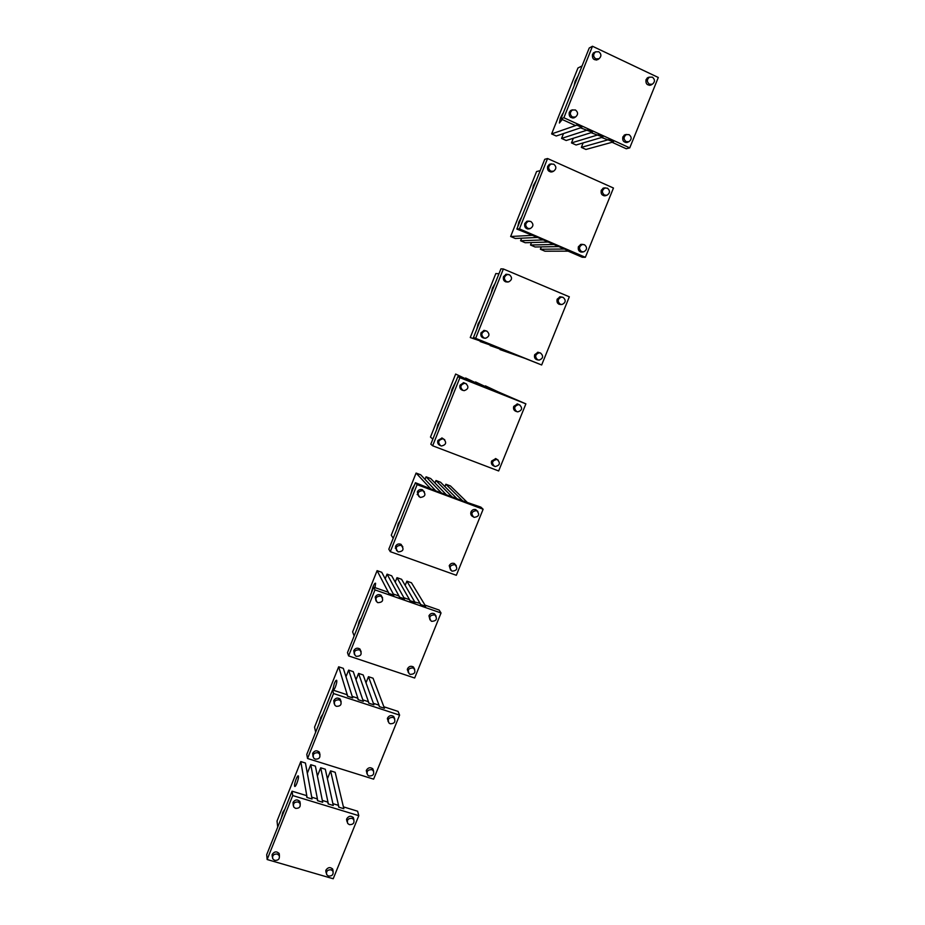 <?xml version="1.0" encoding="UTF-8"?>
<svg xmlns="http://www.w3.org/2000/svg" width="925" height="925" viewBox="0 0 925 925"><rect width="100%" height="100%" fill="white"/><g stroke="black" fill="none" stroke-linecap="round" stroke-linejoin="round"><path stroke-width="1.39" d="M525.886 403.867L498.656 470.964L432.657 445.781L459.898 377.678L525.886 403.867L485.255 386.28M432.657 445.781L430.819 444.185L457.84 376.625L478.387 384.881L455.655 374.047L430.472 437.086L432.75 439.017M455.655 374.047L478.387 384.881L510.126 397.484L485.417 385.875M440.138 445.468C437.988 444.462 437.248 442.797 437.907 440.462L442.092 438.011L444.775 439.837M463.043 390.419C460.361 389.679 459.367 387.922 460.049 385.158L463.691 382.672L466.478 383.944M493.904 466.003C491.707 465.067 490.944 463.413 491.614 461.032L495.835 458.615L498.228 460.176M516.647 411.579C514.023 410.862 513.051 409.127 513.733 406.399L517.503 403.936L519.966 405.081M459.898 377.678L457.84 376.625M475.542 381.944L499.592 393.298L475.369 382.372M465.622 378.001L489.013 389.101L465.437 378.452M440.427 420.158L437.872 424.529L436.565 429.824M456.071 381.054L451.99 389.217L450.706 394.443M441.04 612.986L414.654 678.013L348.598 655.894L374.995 589.907L441.04 612.986L439.178 610.072L424.968 605.1L425.697 606.291L420.794 604.58L406.884 581.166L405.162 585.433M348.598 655.894L347.488 652.611L373.654 587.144L388.153 592.22L388.754 593.376L393.923 595.191L388.962 593.457L377.099 570.644L352.633 631.856L354.148 635.938M377.099 570.644L381.736 572.286L393.923 595.191L393.31 594.023L398.779 595.931L399.415 597.099L404.56 598.903L403.901 597.723L409.347 599.631L410.029 600.811L419.881 603.32L420.586 604.511L425.697 606.291L411.463 582.785L406.884 581.166M354.344 654.264L353.778 650.657C355.339 648.09 357.374 647.535 359.906 649.015L361.132 651.686M376.036 601.007L375.226 597.076C376.579 594.694 378.487 594.047 380.938 595.157L382.568 597.793M408.295 672.556L407.52 668.717C409 666.243 410.966 665.665 413.417 666.983L414.724 669.388M429.986 619.877L428.957 615.772C430.264 613.46 432.114 612.801 434.484 613.807L436.114 616.119M374.995 589.907L373.654 587.144M381.192 595.33L381.135 595.989M396.987 577.674L401.6 579.293L415.152 602.603L410.226 600.892L396.987 577.674L395.206 582.114M387.066 574.159L391.691 575.801L404.56 598.903L399.623 597.18L387.066 574.159L385.205 578.796M361.502 617.542L359.224 621.242L357.755 626.93M375.041 587.629L375.585 583.247C375.018 582.877 374.139 584.114 372.937 586.97L371.561 591.722M358.796 815.688L333.208 878.75L267.14 859.522L292.728 795.558L358.796 815.688L357.617 811.213L343.406 806.866L343.846 808.716L338.943 807.224L330.583 770.86L327.404 778.769M267.14 859.522L266.701 854.654L292.069 791.187L306.568 795.616L306.892 797.442L312.06 799.015L307.1 797.5L300.798 761.576L277.026 821.053L277.72 827.066M300.798 761.576L305.435 763.021L312.06 799.015L311.725 797.188L317.194 798.865L317.553 800.692L322.698 802.264L322.328 800.426L327.774 802.091L328.167 803.929L333.289 805.49L332.884 803.652L338.319 805.305L338.735 807.155L343.846 808.716L335.174 772.294L330.583 770.86M272.089 854.816L272.32 857.013L272.251 854.342C274.494 851.312 276.829 851.093 279.246 853.706L279.442 856.111M293.237 805.363L293.04 802.414C295.121 799.454 297.411 799.177 299.908 801.559L300.29 804.045M325.785 870.853L326.167 872.911L325.993 870.055C328.086 867.141 330.341 866.852 332.757 869.199L333.116 871.535M346.551 819.585L347.095 821.839L346.783 818.718C348.737 815.885 350.933 815.526 353.396 817.654L353.951 820.036M292.728 795.558L292.069 791.187M320.697 767.785L325.299 769.218L333.289 805.49L328.375 803.998L320.697 767.785L317.391 776.017M310.765 764.686L315.39 766.131L322.698 802.264L317.761 800.749L310.765 764.686L307.32 773.277M308.592 780.168L308.372 778.954M284.865 809.213L282.853 812.277L281.223 818.324M296.867 783.348C298.197 779.729 298.706 777.254 298.37 775.936C297.931 775.508 297.191 776.526 296.162 778.989C294.832 782.585 294.335 785.059 294.659 786.389C295.098 786.828 295.838 785.811 296.867 783.348M331.185 869.801C327.462 869.673 325.97 871.304 326.698 874.668L328.479 876.067C332.214 876.172 333.694 874.541 332.931 871.165L331.185 869.801M277.338 854.041C273.707 853.856 272.17 855.417 272.702 858.747L274.644 860.377C278.298 860.562 279.836 858.978 279.257 855.637L277.338 854.041M270.308 845.612L268.921 849.081M270.135 846.063L268.967 848.977M352.043 818.324C348.158 818.243 346.713 819.955 347.696 823.447L349.326 824.638C353.223 824.707 354.668 822.996 353.651 819.492L352.043 818.324M353.662 809.999L347.708 808.184M353.5 809.953L348.089 808.3M298.208 801.975C294.393 801.813 292.89 803.478 293.688 806.947L295.48 808.357C299.318 808.496 300.81 806.831 299.978 803.351L298.208 801.975M300.602 793.789L294.532 791.939M290.878 794.17L289.479 797.662M300.417 793.731L294.89 792.043M290.704 794.61L289.537 797.535M371.769 769.646C367.711 769.623 366.312 771.415 367.572 775.011L369.029 776.006C373.122 776.017 374.509 774.213 373.191 770.606L371.769 769.646M413.001 667.931C408.492 668.093 407.254 670.07 409.278 673.862L410.214 674.394C414.747 674.209 415.972 672.221 413.891 668.428L413.001 667.931M392.963 717.372C388.673 717.43 387.355 719.315 388.986 723.026L390.2 723.778C394.501 723.708 395.819 721.812 394.131 718.089L392.963 717.372M393.587 709.938L388.72 708.342M393.426 709.88L389.101 708.469M434.519 614.847C429.755 615.148 428.633 617.218 431.119 621.057L431.709 621.346C436.496 621.022 437.606 618.941 435.051 615.102L434.519 614.847M433.917 608.222L430.587 607.066M433.733 608.164L430.992 607.205M317.934 752.73C313.933 752.626 312.477 754.372 313.563 757.968L315.194 759.159C319.217 759.24 320.663 757.482 319.53 753.875L317.934 752.73M310.326 745.527L308.927 749.042M310.164 745.943L308.985 748.903M359.166 649.812C354.68 649.905 353.396 651.859 355.292 655.698L356.391 656.345C360.9 656.23 362.184 654.253 360.207 650.414L359.166 649.812M350.968 643.881L349.546 647.454M350.818 644.274L349.615 647.269M339.128 699.832C334.896 699.809 333.509 701.67 334.977 705.405L336.365 706.318C340.631 706.318 341.996 704.445 340.469 700.711L339.128 699.832M340.516 692.571L335.567 690.94M331.219 693.288L329.797 696.837M340.331 692.501L335.925 691.067M331.058 693.692L329.867 696.675M380.695 596.082C375.92 596.336 374.752 598.406 377.192 602.314L377.886 602.672C382.696 602.395 383.852 600.302 381.331 596.405L380.695 596.082M380.846 589.664L377.446 588.473M372.185 590.832L370.74 594.428M380.637 589.595L377.839 588.612M372.035 591.202L370.821 594.232M454.869 564.632C449.874 565.094 448.856 567.245 451.839 571.095L452.047 571.176C457.066 570.679 458.06 568.517 455.019 564.689L454.869 564.632M401.057 545.264C396.004 545.704 394.975 547.877 397.97 551.786L398.236 551.901C403.323 551.427 404.329 549.242 401.253 545.345L401.057 545.264M392.246 540.651L390.801 544.282M392.108 541.009L390.882 544.062M476.722 510.692L476.433 510.6C471.507 511.421 470.663 513.664 473.877 517.306L474.109 517.387C479.069 516.613 479.936 514.381 476.722 510.692M422.922 490.678L422.598 490.574C417.614 491.429 416.77 493.696 420.077 497.373L420.343 497.465C425.361 496.667 426.228 494.413 422.922 490.678M413.799 486.77L412.33 490.423M413.66 487.105L412.434 490.181M497.396 459.679L496.679 459.482C492.065 460.65 491.348 462.939 494.528 466.339L495.199 466.535C499.847 465.414 500.575 463.124 497.396 459.679M540.605 353.072L539.055 352.795C535.089 354.518 534.638 356.865 537.702 359.825L539.206 360.103C543.206 358.414 543.669 356.067 540.605 353.072M519.607 404.896L518.439 404.63C514.161 406.121 513.595 408.445 516.717 411.602L517.827 411.868C522.139 410.422 522.729 408.098 519.607 404.896M563.175 297.399L561.232 297.145C557.59 299.076 557.255 301.434 560.238 304.221L562.123 304.475C565.811 302.579 566.158 300.22 563.175 297.399M443.618 439.051L442.774 438.82C438.161 440.08 437.49 442.393 440.739 445.781L441.514 446C446.174 444.798 446.868 442.485 443.618 439.051M434.172 435.791L432.703 439.479M434.045 436.114L432.808 439.213M486.851 331.127L485.058 330.849C481.208 332.711 480.838 335.081 483.937 337.96L485.671 338.238C489.568 336.422 489.961 334.052 486.851 331.127M476.768 329.265L475.277 333.012M476.653 329.566L475.404 332.699M465.83 383.586L464.477 383.308C460.268 384.916 459.76 387.274 462.939 390.385L464.234 390.651C468.489 389.101 469.021 386.743 465.83 383.586M455.944 381.354L454.695 384.476M509.432 274.76L507.224 274.552C503.732 276.598 503.489 278.98 506.495 281.662L508.658 281.894C512.196 279.859 512.45 277.488 509.432 274.76M499.014 273.65L497.5 277.431M498.899 273.927L497.638 277.095M395.252 548.143L395.958 548.548M400.976 544.929L400.918 544.305M401.172 545.23L401.103 544.409M417.163 494.389L417.753 494.702M524.752 358.287L500.009 349.604L525.828 358.657L510.38 352.379L490.134 345.592L515.294 354.379L499.789 348.078L480.214 341.568L504.726 350.078L489.14 343.753L470.258 337.533L494.1 345.765L473.484 337.475L500.934 268.84L503.385 268.978L569.326 296.809L541.657 364.982L524.752 358.287M541.657 364.982L473.484 337.475M475.693 338.192L503.385 268.978M484.746 338.203C481.578 337.845 480.329 336.053 480.988 332.838L484.168 330.375L486.874 331.127M507.998 281.963L507.756 282.021C504.275 281.986 502.853 280.194 503.489 276.644L506.241 274.251L508.681 274.528M538.188 359.998L538.188 359.998C535.159 359.571 533.979 357.813 534.662 354.714L538.015 352.252L540.443 353.003M561.29 304.498L561.047 304.545C557.775 304.348 556.48 302.567 557.139 299.203L560.111 296.786L562.388 297.156M498.899 273.777L495.823 273.546L470.258 337.533M480.78 319.241L478.086 323.947L476.861 329.057M495.164 283.281L492.412 288.114L491.221 293.144M483.127 509.247L456.326 575.292L390.292 551.67L417.106 484.631L483.127 509.247L480.919 507.154L462.685 500.876L445.862 484.238L444.913 486.596M390.292 551.67L388.824 549.207L415.417 482.723L435.825 490.863L430.865 489.013L416.088 473.068L391.263 535.182L393.206 538.246M416.088 473.068L420.725 474.803L435.825 490.863L467.587 502.703L450.452 485.949L445.862 484.238M396.652 550.664L395.507 546.386C396.686 544.201 398.432 543.484 400.756 544.235L402.791 546.744M418.921 496.621L417.302 491.961C418.297 489.984 419.869 489.198 422.008 489.614L424.425 491.834M450.591 570.089L449.238 565.684C450.394 563.545 452.105 562.816 454.372 563.533L456.291 565.684M472.802 516.613C470.964 515.56 470.374 513.988 471.01 511.907C472.016 509.941 473.577 509.166 475.681 509.583L477.89 511.479M417.106 484.631L415.417 482.723M401.253 544.513L401.3 545.368L400.456 544.108M422.679 489.88L422.875 490.62M417.903 494.898L417.233 494.609M475.832 509.64L476.04 510.507M435.976 480.526L440.578 482.249L457.042 498.772L452.128 496.945L435.976 480.526L434.993 482.989M426.055 476.803L430.68 478.537L446.451 494.829L441.514 492.99L426.055 476.803L425.026 479.37M400.675 519.584L398.259 523.608L396.871 529.112M414.631 484.677L412.168 488.828L410.804 494.251M399.6 715.118L373.619 779.151L307.551 758.5L333.543 693.542L399.6 715.118L398.085 711.406L383.875 706.758L384.453 708.284L379.551 706.677L368.462 676.695L365.999 682.812M307.551 758.5L306.776 754.407L332.549 689.957L347.048 694.71L347.511 696.201L352.679 697.889L347.719 696.271L338.666 666.798L314.558 727.131L315.656 732.195M338.666 666.798L343.314 668.347L352.679 697.889L352.205 696.386L357.674 698.178L358.16 699.682L363.317 701.37L362.797 699.855L368.254 701.647L368.774 703.162L373.908 704.838L373.365 703.312L378.788 705.093L379.354 706.619L384.453 708.284L373.053 678.222L368.462 676.695M312.985 756.442L312.696 753.285C314.627 750.441 316.859 750.082 319.391 752.21L320.004 754.765M334.214 703.902L333.809 700.537C335.555 697.82 337.694 697.369 340.25 699.184L341.152 701.809M366.913 773.554L366.45 770.167C368.243 767.426 370.393 767.01 372.879 768.895L373.642 771.3M388.153 721.627L387.552 718.031C389.194 715.418 391.252 714.921 393.738 716.528L394.767 718.945M333.543 693.542L332.549 689.957M358.565 673.412L363.178 674.938L373.908 704.838L368.983 703.22L358.565 673.412L356.009 679.782M348.644 670.116L353.257 671.654L363.317 701.37L358.368 699.751L348.644 670.116L345.973 676.753M322.906 714.077L320.767 717.453L319.206 723.327M333.682 690.327L335.289 687.275C336.573 683.818 337.047 681.494 336.688 680.314C336.191 679.91 335.382 681.031 334.272 683.679L332.734 690.015M568.066 251.137L569.303 251.137L564.423 249.033L540.373 249.241L544.952 251.207L569.303 251.137L553.867 244.477L530.499 245.009L535.089 246.987L558.781 246.593L543.276 239.91L520.59 240.754L525.203 242.732L548.213 242.038L532.65 235.332L510.635 236.488L515.271 238.477L537.598 237.459L516.844 229.065L544.732 159.308L547.565 158.522L613.46 188.029L585.352 257.3L582.253 257.254L568.066 251.137M585.352 257.3L519.434 228.868L516.844 229.065M519.434 228.868L547.565 158.522M529.875 228.66L529.377 228.857C525.712 229.065 524.174 227.273 524.764 223.468L527.181 221.167L529.331 221.121M553.231 171.356L552.549 171.726C548.71 172.189 547.068 170.397 547.623 166.361L549.739 164.164L551.589 163.898M583.085 251.912L582.634 252.051C579.177 252.074 577.755 250.282 578.403 246.686L581.05 244.339L583.132 244.431M606.395 195.383L605.771 195.661C602.14 195.903 600.626 194.111 601.238 190.284L603.586 188.018L605.47 187.891M541.322 246.883L540.373 249.241M531.482 242.547L530.499 245.009M521.619 238.188L520.59 240.754M540.2 170.639L536.581 171.541L510.635 236.488M521.746 216.797L518.902 221.861L517.757 226.752M536.35 180.282L533.447 185.474L532.337 190.296M584.507 244.743L582.264 244.535C578.888 246.605 578.645 248.964 581.559 251.612L583.768 251.82C587.178 249.773 587.433 247.414 584.507 244.743M607.436 188.18L604.892 188.029C601.77 190.226 601.632 192.585 604.464 195.094L606.962 195.256C610.118 193.082 610.28 190.723 607.436 188.18M530.8 221.445L528.256 221.295C525.053 223.492 524.914 225.862 527.84 228.394L530.326 228.556C533.575 226.382 533.725 224.012 530.8 221.445M520.047 221.04L518.532 224.844M519.942 221.295L518.671 224.486M553.751 164.164L550.907 164.107C547.982 166.407 547.935 168.766 550.768 171.171L553.555 171.241C556.526 168.963 556.596 166.604 553.751 164.164M542.651 164.523L541.113 168.362M542.547 164.754L541.264 167.98M612.084 142.277L613.483 141.895L608.592 139.652L581.339 147.387L585.918 149.457L613.483 141.895L601.597 137.49L602.961 137.085L598.059 134.842L571.477 142.912L576.067 144.994L602.961 137.085L591.075 132.68L592.405 132.252L587.479 129.997L561.567 138.426L566.181 140.507L592.405 132.252L580.495 127.847L581.802 127.407L576.853 125.141L551.624 133.917L556.249 136.01L581.802 127.407L576.645 125.048L575.362 125.499L560.897 118.886L589.237 48.008L592.486 46.25L658.299 77.492L629.74 147.884L626.248 148.752L612.084 142.277M629.74 147.884L563.88 117.741L560.897 118.886M563.88 117.741L592.486 46.25M575.223 117.14L574.413 117.672C570.459 118.354 568.736 116.573 569.257 112.318L571.13 110.237L572.76 109.832M598.753 58.899L597.862 59.605C593.804 60.495 592.012 58.714 592.497 54.263L595.607 51.8M628.376 141.883L627.624 142.3C623.855 142.739 622.259 140.947 622.849 136.923L624.953 134.738L626.664 134.472M651.894 84.406L651.05 84.973C647.165 85.609 645.5 83.817 646.055 79.596L647.951 77.515L649.512 77.133M583.132 142.912L581.339 147.387M573.338 138.253L571.477 142.912M563.51 133.57L561.567 138.426M582.068 65.929L577.963 67.987L551.624 133.917M562.712 113.602L560.33 118.215L559.382 123.013L562.25 119.51M578.16 75.711L575.107 81.273L574.09 85.875M629.127 134.657L626.352 134.588C623.438 136.865 623.357 139.213 626.132 141.641L628.861 141.722C631.81 139.467 631.902 137.108 629.127 134.657M617.715 144.855L620.952 146.335M618.12 145.04L620.768 146.243M652.426 77.168L649.431 77.168C646.714 79.515 646.702 81.862 649.408 84.21L652.356 84.221C655.108 81.886 655.131 79.538 652.426 77.168M575.466 109.971L572.39 109.994C569.673 112.364 569.696 114.712 572.459 117.036L575.489 117.024C578.241 114.665 578.229 112.318 575.466 109.971M564.03 111.058L562.481 114.92M564.724 120.632L568.031 122.146M563.938 111.277L562.643 114.527M565.117 120.817L567.811 122.042M598.787 51.742L595.503 51.858C592.983 54.286 593.075 56.622 595.758 58.865L599.007 58.772C601.562 56.356 601.493 54.008 598.787 51.742M586.993 53.627L585.433 57.523M586.913 53.823L585.606 57.096M338.897 699.034L339.267 698.456M422.471 490.539L422.355 489.73L422.471 490.539M325.901 870.332L326.34 872.726M332.468 868.783L332.931 871.165M272.262 854.318L272.493 856.689M278.992 853.278L279.257 855.637M346.655 819.099L347.187 821.319M353.096 817.284L353.651 819.492M293.017 802.461L293.341 804.634M299.631 801.177L299.978 803.351M366.277 770.675L366.89 772.722M372.555 768.571L373.191 770.606M407.278 669.619L408.075 671.296M413.082 666.763L413.891 668.428M387.355 718.713L388.049 720.563M393.414 716.251L394.131 718.089M434.137 613.622L435.051 615.102M312.65 753.424L313.055 755.424M319.102 751.875L319.53 753.875M359.605 648.795L360.207 650.414M333.717 700.792L334.214 702.607M339.961 698.907L340.469 700.711M380.637 594.983L381.331 596.405M350.321 808.982L351.408 809.306M297.156 792.737L298.266 793.072M454.013 563.394L455.019 564.689M475.311 509.49L476.433 510.6M421.673 489.533L422.598 490.574M495.43 458.569L496.679 459.482M537.506 352.321L539.055 352.795M517.04 403.936L518.439 404.63M559.509 296.925L561.232 297.145M441.734 437.976L442.774 438.82M483.694 330.468L485.058 330.849M463.286 382.696L464.477 383.308M505.663 274.424L507.224 274.552M507.756 282.021L505.512 281.801M561.047 304.545L558.977 304.233M529.377 228.857L527.712 228.984M552.549 171.726L551.427 171.992M582.634 252.051L580.969 252.051M605.771 195.661L604.534 195.834M580.368 244.57L582.264 244.535M580.31 251.831L582.195 251.831M602.834 188.365L604.892 188.029M603.736 195.718L605.794 195.418M526.51 221.468L528.256 221.295M527.019 228.799L528.753 228.672M548.964 164.604L550.907 164.107M550.572 171.958L552.502 171.495M574.413 117.672L573.697 117.938M627.624 142.3L626.722 142.531M651.05 84.973L650.448 85.204M624.132 135.212L626.352 134.588M625.809 142.531L628.017 141.953M647.072 78.116L649.431 77.168M649.442 85.331L651.801 84.441M570.286 110.827L572.39 109.994M572.714 118.053L574.807 117.278M593.26 53.026L595.503 51.858M596.371 60.079L598.614 58.957"/></g></svg>

